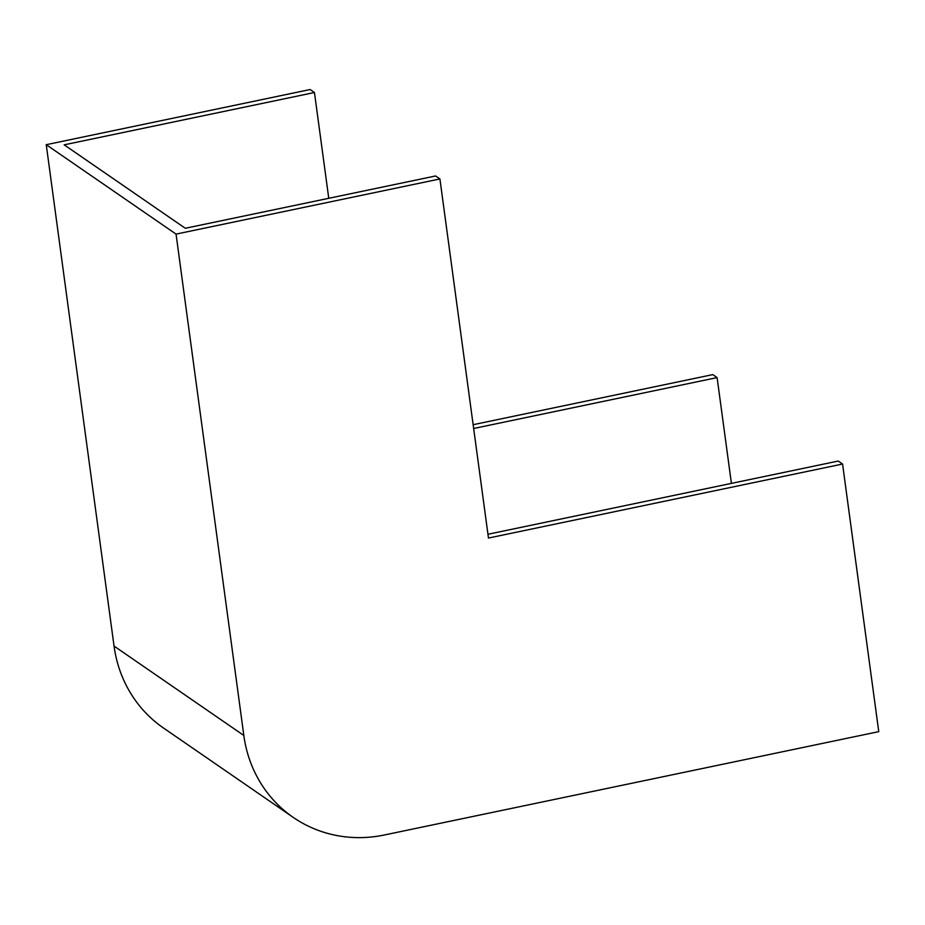 <?xml version="1.0" encoding="UTF-8"?>
<svg xmlns="http://www.w3.org/2000/svg" width="925" height="925" viewBox="0 0 925 925"><rect width="100%" height="100%" fill="white"/><g stroke="black" fill="none" stroke-linecap="round" stroke-linejoin="round"><path stroke-width="1.39" d="M487.961 534.268L838.235 461.055L842.571 464.038L878.75 731.64L384.372 834.986A130.818 121.765 -55.4 0 1 293.213 817.376A130.818 121.765 -55.4 0 1 243.83 735.479L176.051 234.106L439.918 178.953L488.469 538.049L842.571 464.038M473.149 424.702L712.77 374.613L717.106 377.597L731.409 483.382M293.213 817.376L163.413 727.952A130.818 121.765 -55.4 0 1 114.041 646.055L46.25 144.693L310.118 89.528L314.454 92.512L64.183 144.832L185.312 228.278L435.583 175.97L439.918 178.953M46.25 144.693L176.051 234.106M314.454 92.512L328.757 198.297M473.658 428.495L717.106 377.597M114.041 646.055L243.83 735.479"/></g></svg>
